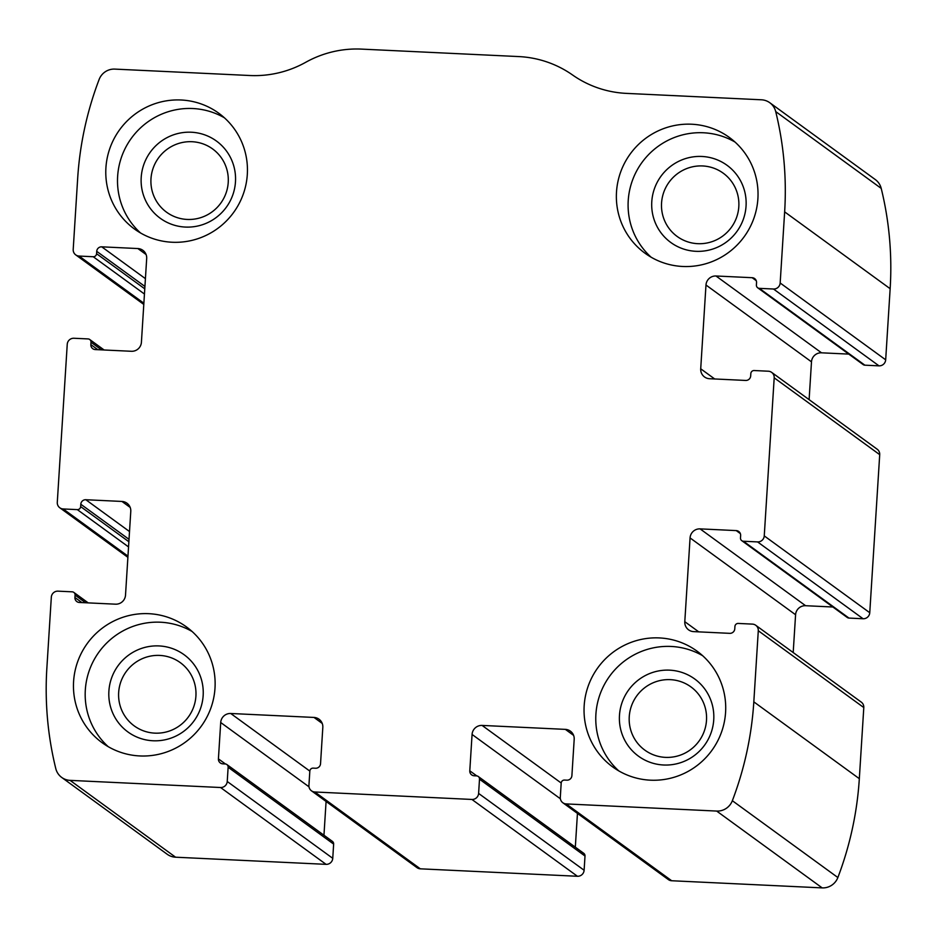 <?xml version="1.0" encoding="UTF-8"?>
<svg xmlns="http://www.w3.org/2000/svg" width="937" height="937" viewBox="0 0 937 937"><rect width="100%" height="100%" fill="white"/><g stroke="black" fill="none" stroke-linecap="round" stroke-linejoin="round"><path stroke-width="1.41" d="M758.291 630.73L753.817 701.86A334.228 328.629 126.1 0 1 732.347 800.713A15.917 15.648 126.1 0 1 716.664 811.067L566.182 803.923A6.372 6.254 126.1 0 1 560.303 797.305L561.193 783.074A3.186 3.127 126.1 0 1 564.531 780.064L566.885 780.17A4.779 4.697 126.1 0 0 571.898 775.66L574.194 739.305A9.546 9.393 126.1 0 0 565.362 729.373L482.098 725.425A9.546 9.393 126.1 0 0 472.072 734.456L469.788 770.811A4.779 4.697 126.1 0 0 474.204 775.777L476.558 775.883A3.186 3.127 126.1 0 1 479.498 779.197L478.608 793.428A6.372 6.254 126.1 0 1 471.92 799.448L314.82 791.988A6.372 6.254 126.1 0 1 308.929 785.37L309.831 771.139A3.186 3.127 126.1 0 1 313.169 768.129L315.523 768.246A4.779 4.697 126.1 0 0 320.536 763.725L322.82 727.37A9.546 9.393 126.1 0 0 314 717.437L230.725 713.49A9.546 9.393 126.1 0 0 220.71 722.521L218.415 758.876A4.779 4.697 126.1 0 0 222.83 763.842L225.196 763.96A3.186 3.127 126.1 0 1 228.136 767.262L227.234 781.493A6.372 6.254 126.1 0 1 220.558 787.513L70.076 780.369A15.917 15.648 126.1 0 1 55.787 768.598A334.228 328.629 126.1 0 1 46.85 668.304L51.324 597.174A6.372 6.254 126.1 0 1 58.012 591.153L72.149 591.821A3.186 3.127 126.1 0 1 75.089 595.124L74.937 597.501A4.779 4.697 126.1 0 0 79.352 602.468L115.485 604.178A9.546 9.393 126.1 0 0 125.511 595.147L130.782 511.368A9.546 9.393 126.1 0 0 121.951 501.447L85.817 499.726A4.779 4.697 126.1 0 0 80.805 504.247L80.652 506.612A3.186 3.127 126.1 0 1 77.314 509.623L63.177 508.955A6.372 6.254 126.1 0 1 57.286 502.337L67.241 344.277A6.372 6.254 126.1 0 1 73.918 338.257L88.055 338.925A3.186 3.127 126.1 0 1 90.994 342.239L90.854 344.605A4.779 4.697 126.1 0 0 95.269 349.571L131.403 351.281A9.546 9.393 126.1 0 0 141.417 342.251L146.687 258.471A9.546 9.393 126.1 0 0 137.868 248.551L101.735 246.829A4.779 4.697 126.1 0 0 96.722 251.35L96.57 253.716A3.186 3.127 126.1 0 1 93.231 256.738L79.095 256.059A6.372 6.254 126.1 0 1 73.203 249.441L77.677 178.311A334.228 328.629 126.1 0 1 99.135 79.458A15.917 15.648 126.1 0 1 114.818 69.104L249.816 75.51A105.038 103.281 126.1 0 0 305.685 62.31A105.038 103.281 126.1 0 1 361.553 49.111L518.665 56.571A105.038 103.281 126.1 0 1 572.542 74.972A105.038 103.281 126.1 0 0 626.42 93.384L761.418 99.79A15.917 15.648 126.1 0 1 775.707 111.573A334.228 328.629 126.1 0 1 784.644 211.867L780.17 282.997A6.372 6.254 126.1 0 1 773.482 289.018L759.345 288.35A3.186 3.127 126.1 0 1 756.405 285.035L756.546 282.669A4.779 4.697 126.1 0 0 752.142 277.703L715.997 275.993A9.546 9.393 126.1 0 0 705.983 285.024L700.712 368.791A9.546 9.393 126.1 0 0 709.543 378.724L745.676 380.445A4.779 4.697 126.1 0 0 750.689 375.924L750.83 373.558A3.186 3.127 126.1 0 1 754.18 370.537L768.317 371.216A6.372 6.254 126.1 0 1 774.196 377.834L764.252 535.894A6.372 6.254 126.1 0 1 757.576 541.914L743.439 541.246A3.186 3.127 126.1 0 1 740.488 537.932L740.64 535.566A4.779 4.697 126.1 0 0 736.224 530.6L700.091 528.878A9.546 9.393 126.1 0 0 690.065 537.92L684.795 621.688A9.546 9.393 126.1 0 0 693.626 631.62L729.759 633.342A4.779 4.697 126.1 0 0 734.772 628.821L734.924 626.443A3.186 3.127 126.1 0 1 738.262 623.433L752.399 624.112A6.372 6.254 126.1 0 1 758.291 630.73L863.797 707.552L859.323 778.682A334.228 328.629 126.1 0 1 837.865 877.536A15.917 15.648 126.1 0 1 822.182 887.889L671.688 880.745A6.372 6.254 126.1 0 1 668.339 879.574L562.832 802.751M771.666 372.387L877.173 449.21A6.372 6.254 126.1 0 1 879.714 454.656L869.759 612.716A6.372 6.254 126.1 0 1 863.082 618.748L757.576 541.914M226.871 764.545L332.377 841.367A3.186 3.127 126.1 0 1 333.642 844.096L332.752 858.315A6.372 6.254 126.1 0 1 326.064 864.347L175.582 857.203A15.917 15.648 126.1 0 1 167.208 854.263L61.701 777.429M478.233 776.48L583.739 853.302A3.186 3.127 126.1 0 1 585.004 856.02L584.114 870.25A6.372 6.254 126.1 0 1 577.426 876.271L420.326 868.822A6.372 6.254 126.1 0 1 416.977 867.639L311.471 790.816M769.792 102.73L875.299 179.564A15.917 15.648 126.1 0 1 881.213 188.396A334.228 328.629 126.1 0 1 890.15 288.701L885.676 359.82A6.372 6.254 126.1 0 1 878.988 365.852L773.482 289.018M757.67 287.764L863.176 364.587A3.186 3.127 126.1 0 0 864.851 365.172L878.988 365.852M809.111 399.654L811.489 361.846A9.546 9.393 126.1 0 1 821.515 352.816L848.793 354.104M741.764 540.661L847.271 617.483A3.186 3.127 126.1 0 0 848.945 618.069L863.082 618.748M793.194 652.55L795.583 614.742A9.546 9.393 126.1 0 1 805.597 605.712L832.876 607M755.749 625.284L861.255 702.106A6.372 6.254 126.1 0 1 863.797 707.552M575.318 847.177L577.45 813.386M323.956 835.242L326.088 801.451M725.578 712.401A71.622 70.416 -53.9 0 0 697.034 651.156A71.622 70.416 -53.9 0 0 597.947 667.601A71.622 70.416 -53.9 0 0 612.716 766.946A71.622 70.416 -53.9 0 0 684.736 773.13A71.622 70.416 -53.9 0 0 725.578 712.401M757.892 198.714A71.622 70.416 -53.9 0 0 729.361 137.458A71.622 70.416 -53.9 0 0 630.273 153.902A71.622 70.416 -53.9 0 0 645.043 253.248A71.622 70.416 -53.9 0 0 717.051 259.432A71.622 70.416 -53.9 0 0 757.892 198.714M214.995 688.168A71.622 70.416 -53.9 0 0 186.451 626.912A71.622 70.416 -53.9 0 0 87.364 643.368A71.622 70.416 -53.9 0 0 102.133 742.713A71.622 70.416 -53.9 0 0 174.153 748.897A71.622 70.416 -53.9 0 0 214.995 688.168M247.309 174.469A71.622 70.416 -53.9 0 0 218.766 113.225A71.622 70.416 -53.9 0 0 119.69 129.669A71.622 70.416 -53.9 0 0 134.459 229.015A71.622 70.416 -53.9 0 0 206.468 235.199A71.622 70.416 -53.9 0 0 247.309 174.469M228.23 182.41A39.131 38.476 -53.9 0 0 212.64 148.948A39.131 38.476 -53.9 0 0 158.505 157.931A39.131 38.476 -53.9 0 0 166.575 212.207A39.131 38.476 -53.9 0 0 205.917 215.592A39.131 38.476 -53.9 0 0 228.23 182.41M235.468 181.895A47.752 46.944 -53.9 0 0 167.348 137.47A47.752 46.944 -53.9 0 0 162.183 219.598A47.752 46.944 -53.9 0 0 235.468 181.895M224.411 117.804A71.622 70.416 -53.9 0 0 131.403 138.207A71.622 70.416 -53.9 0 0 140.538 232.973M195.915 696.109A39.131 38.476 -53.9 0 0 180.314 662.646A39.131 38.476 -53.9 0 0 126.19 671.63A39.131 38.476 -53.9 0 0 134.249 725.906A39.131 38.476 -53.9 0 0 173.603 729.291A39.131 38.476 -53.9 0 0 195.915 696.109M203.153 695.582A47.752 46.944 -53.9 0 0 135.033 651.168A47.752 46.944 -53.9 0 0 129.868 733.296A47.752 46.944 -53.9 0 0 203.153 695.582M192.085 631.491A71.622 70.416 -53.9 0 0 99.088 651.894A71.622 70.416 -53.9 0 0 108.224 746.672M738.813 206.644A39.131 38.476 -53.9 0 0 723.223 173.181A39.131 38.476 -53.9 0 0 669.088 182.165A39.131 38.476 -53.9 0 0 677.158 236.452A39.131 38.476 -53.9 0 0 716.5 239.825A39.131 38.476 -53.9 0 0 738.813 206.644M746.051 206.128A47.752 46.944 -53.9 0 0 677.943 161.703A47.752 46.944 -53.9 0 0 672.766 243.843A47.752 46.944 -53.9 0 0 746.051 206.128M734.995 142.037A71.622 70.416 -53.9 0 0 641.997 162.441A71.622 70.416 -53.9 0 0 651.121 257.206M706.498 720.342A39.131 38.476 -53.9 0 0 690.909 686.88A39.131 38.476 -53.9 0 0 636.773 695.863A39.131 38.476 -53.9 0 0 644.843 750.139A39.131 38.476 -53.9 0 0 684.186 753.524A39.131 38.476 -53.9 0 0 706.498 720.342M713.736 719.827A47.752 46.944 -53.9 0 0 645.616 675.401A47.752 46.944 -53.9 0 0 640.451 757.529A47.752 46.944 -53.9 0 0 713.736 719.827M702.68 655.724A71.622 70.416 -53.9 0 0 609.671 676.139A71.622 70.416 -53.9 0 0 618.807 770.905M859.323 778.682L753.817 701.86M869.759 612.716L764.252 535.894M879.714 454.656L774.196 377.834M175.582 857.203L70.076 780.369M326.064 864.347L220.558 787.513M420.326 868.822L314.82 791.988M577.426 876.271L471.92 799.448M890.15 288.701L784.644 211.867M881.213 188.396L775.707 111.573M885.676 359.82L780.17 282.997M837.865 877.536L732.347 800.713M822.182 887.889L716.664 811.067M671.688 880.745L566.182 803.923M864.851 365.172L759.345 288.35M756.264 280.702L752.142 277.703M821.515 352.816L715.997 275.993M811.489 361.846L705.983 285.024M714.685 378.97L700.712 368.791M848.945 618.069L743.439 541.246M740.347 533.598L736.224 530.6M805.597 605.712L700.091 528.878M795.583 614.742L690.065 537.92M698.768 631.866L684.795 621.688M573.608 735.381L565.362 729.373M561.193 783.016L482.098 725.425M560.373 798.757L472.072 734.456M476.781 775.906L469.788 770.811M585.004 856.02L479.498 779.197M584.114 870.25L478.608 793.428M322.246 723.446L314 717.437M309.831 771.092L230.725 713.49M309.011 786.822L220.71 722.521M225.419 763.971L218.415 758.876M333.642 844.096L228.136 767.262M332.752 858.315L227.234 781.493M85.572 602.76L75.089 595.124M81.929 602.585L74.937 597.501M130.196 507.444L121.951 501.447M129.517 531.548L85.817 499.726M129.025 539.349L80.805 504.247M128.873 541.727L80.652 506.612M128.545 546.927L77.314 509.623M127.971 556.133L63.177 508.955M143.876 303.237L79.095 256.059M144.45 294.031L93.231 256.738M144.778 288.83L96.57 253.716M144.93 286.453L96.722 251.35M145.422 278.652L101.735 246.829M146.113 254.548L137.868 248.551M97.835 349.688L90.854 344.605M101.477 349.864L90.994 342.239M88.207 602.889L73.824 592.407M127.889 557.339L59.827 507.784M143.806 304.443L75.745 254.887M104.124 349.993L89.729 339.51"/></g></svg>
